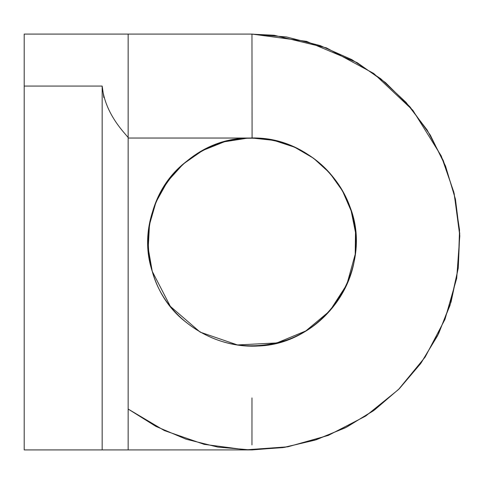 <?xml version="1.0" encoding="UTF-8"?>
<svg xmlns="http://www.w3.org/2000/svg" width="484" height="484" viewBox="0 0 484 484"><rect width="100%" height="100%" fill="white"/><g stroke="black" fill="none" stroke-linecap="round" stroke-linejoin="round"><path stroke-width="0.73" d="M251.964 34.352L252.091 138.043L273.853 140.372L294.671 147.221L313.584 158.268L329.755 173.03L342.478 190.853L351.184 210.951L355.492 232.435L355.202 254.33L346.84 284.525L329.864 310.861L305.809 330.941L276.86 342.938L237.481 344.947L200.194 332.151L170.35 306.384L152.248 271.361L148.201 248.177L149.471 224.661L156.005 202.04L167.452 181.482L183.23 164.022L202.542 150.554L224.394 141.77L247.645 138.134L251.111 138.043M251.964 444.911L251.976 397.945M128.157 34.086L128.157 449.92L102.166 449.92L102.166 86.067C105.155 117.346 130.257 137.964 128.157 138.043C130.244 137.958 105.137 117.303 102.166 86.067L24.2 86.067L24.2 34.086L251.964 34.086L286.498 36.965L320.112 45.569L351.814 59.623L380.72 78.741L406.046 102.39L427.106 129.942L443.308 160.615L454.161 193.527L459.8 235.799L456.696 278.336L444.971 319.343L425.134 357.095L398.429 389.59L365.68 416.065L328.297 435.406L287.811 446.817L245.86 449.836L204.133 444.336L164.336 430.548L128.157 409.047L155.927 426.404L186.074 439.194L217.824 447.101L250.409 449.92L283.043 447.585L314.927 440.162L345.267 427.826L373.249 410.892L399.197 388.821L421.189 362.819L438.649 333.567L451.094 301.859L458.263 268.045L459.715 233.469L455.426 199.136L445.51 166.018L430.246 135.006L410.039 106.934L385.452 82.582L357.186 62.672L306.481 41.358L251.964 34.086M103.866 97.695L102.166 86.067M102.166 449.92L24.2 449.92L24.2 86.067M250.391 34.086L274.144 35.271L326.416 47.868L373.709 73.447L412.864 110.304L441.263 155.975L453.81 192.094L459.54 229.894L458.245 268.112L449.975 305.446L437.578 335.714L420.566 363.684L399.391 388.628L374.58 409.93L346.732 427.076L316.524 439.647L284.701 447.331L252.091 449.914L128.157 449.92M128.157 138.043L252.091 138.043C312.168 136.294 364.143 194.871 355.202 254.33C350.761 296.347 318.024 333.379 276.86 342.938C224.872 357.095 166.218 323.397 152.248 271.361C131.642 209.536 182.474 138.545 247.645 138.134C298.301 134.957 346.919 174.252 354.439 224.449C363.944 273.835 331.903 326.633 283.715 341.002C246.556 351.626 213.075 344.632 183.279 320.027C136.682 281.476 136.676 202.554 183.261 163.991C213.674 138.944 247.735 132.144 285.445 143.579C315.151 154.317 336.156 174.234 348.468 203.322C377.484 267.93 322.725 348.855 251.989 345.957"/></g></svg>
